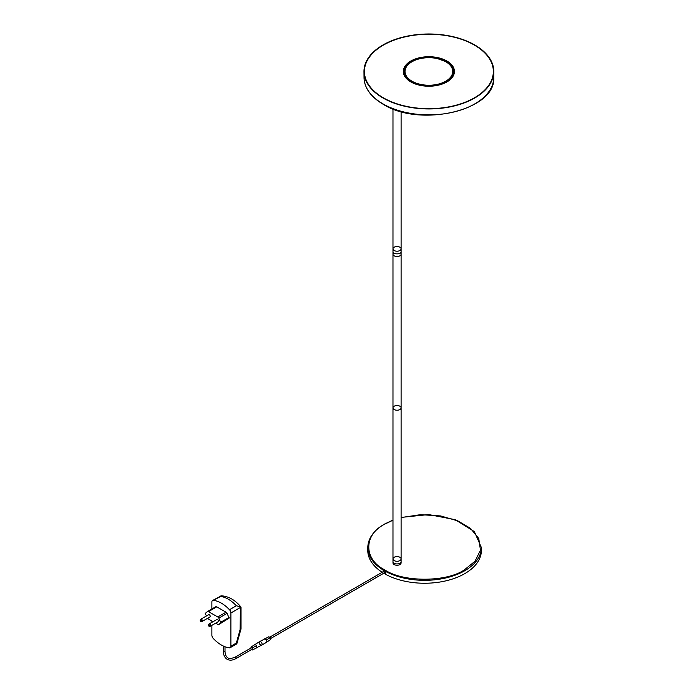 <?xml version="1.0" encoding="UTF-8"?>
<svg xmlns="http://www.w3.org/2000/svg" width="694" height="694" viewBox="0 0 694 694"><rect width="100%" height="100%" fill="white"/><g stroke="black" fill="none" stroke-linecap="round" stroke-linejoin="round"><path stroke-width="1.04" d="M401.097 558.93L401.097 562.912A4.06 2.342 180 0 1 397.037 565.254A4.06 2.342 180 0 1 392.978 562.912L392.978 558.93A4.06 2.342 180 0 1 395.485 556.77A4.06 2.342 180 0 1 399.909 557.273A4.06 2.342 180 0 1 401.097 558.93A4.06 2.342 180 0 1 397.037 561.273A4.06 2.342 180 0 1 392.978 558.93M493.321 70.554A64.507 37.242 180 0 1 493.391 71.864M364.376 71.864A64.507 37.242 180 0 1 364.437 70.554M474.496 45.136A64.507 37.242 180 0 1 493.391 71.473A64.507 37.242 180 0 1 453.564 105.878A64.507 37.242 180 0 1 383.27 97.802A64.507 37.242 180 0 1 364.376 71.473A64.507 37.242 180 0 1 404.194 37.06A64.507 37.242 180 0 1 474.496 45.136A64.464 37.216 0 0 0 404.212 37.086A64.464 37.216 0 0 0 364.419 71.473A64.464 37.216 0 0 0 383.296 97.785A64.464 37.216 0 0 0 453.546 105.852A64.464 37.216 0 0 0 493.339 71.473A64.464 37.216 0 0 0 474.462 45.153M446.953 61.037A25.557 14.756 0 0 0 419.098 57.836A25.557 14.756 0 0 0 403.318 71.473A25.557 14.756 0 0 0 410.805 81.901A25.557 14.756 0 0 0 438.66 85.102A25.557 14.756 0 0 0 454.44 71.473A25.557 14.756 0 0 0 446.953 61.037M382.975 97.967A64.915 37.476 180 0 1 363.968 71.699A64.915 37.476 180 0 1 403.856 36.886A64.915 37.476 180 0 1 474.783 44.971A64.915 37.476 180 0 1 493.798 71.699A64.915 37.476 180 0 1 453.538 106.139A64.915 37.476 180 0 1 382.975 97.967M411.091 81.736A25.158 14.522 0 0 0 438.435 84.902A25.158 14.522 0 0 0 454.032 71.56A25.158 14.522 0 0 0 446.667 61.202A25.158 14.522 0 0 0 419.185 58.07A25.158 14.522 0 0 0 403.726 71.56A25.158 14.522 0 0 0 411.091 81.736M453.225 73.79A25.088 14.487 180 0 1 453.494 74.475M404.272 74.475A25.088 14.487 180 0 1 404.541 73.79M392.978 108.923L392.978 251.514A4.06 2.342 0 0 0 394.166 253.171A4.06 2.342 0 0 0 398.59 253.683A4.06 2.342 0 0 0 401.097 251.514L401.097 111.587M394.166 409.529A4.06 2.342 0 0 0 398.59 410.041A4.06 2.342 0 0 0 401.097 407.872A4.06 2.342 180 0 1 398.59 410.041A4.06 2.342 180 0 1 394.166 409.529A4.06 2.342 180 0 1 392.978 407.872A4.06 2.342 0 0 0 394.166 409.529M400.386 252.842A4.06 2.342 180 0 1 401.097 254.169A4.06 2.342 180 0 1 398.59 256.329A4.06 2.342 180 0 1 394.166 255.817A4.06 2.342 180 0 1 392.978 254.169A4.06 2.342 180 0 1 393.689 252.842M383.739 573.244A56.804 32.791 0 0 0 464.746 573.643A56.804 32.791 0 0 0 481.376 550.455L481.376 547.54L474.366 531.595L455.238 519.685L428.666 514.558L401.097 517.42M383.513 570.199A56.804 32.791 0 0 1 367.777 547.54L367.777 550.455A56.804 32.791 0 0 0 382.177 572.272M392.978 520.214L384.875 524.083C363.43 534.484 363.43 559.529 384.875 569.93C402.893 582.309 446.268 582.309 464.286 569.93L475.043 561.229L480.465 550.151L478.756 538.492L470.497 528.351L457.866 520.899L440.603 515.937L420.477 514.679L401.097 517.559M250.985 649.09L252.495 649.966L252.495 647.944L250.985 647.077L259.651 641.603A2.03 1.171 -120 0 0 259.634 643.963A2.03 1.171 -120 0 0 261.655 645.134A2.03 1.171 -120 0 0 262.08 644.206A2.03 1.171 -120 0 0 261.196 642.167A2.03 1.171 -120 0 0 259.634 641.62L268.838 636.762L270.356 637.639L270.356 639.651L266.635 642.228M270.356 637.639L266.409 639.885L266.895 641.421L266.409 642.384M266.409 639.885L264.527 638.801M394.166 250.525A4.06 2.342 180 0 1 392.978 248.868A4.06 2.342 180 0 1 395.485 246.7A4.06 2.342 180 0 1 399.909 247.211A4.06 2.342 180 0 1 401.097 248.868A4.06 2.342 180 0 1 398.59 251.028A4.06 2.342 180 0 1 394.166 250.525M401.097 254.169A4.06 2.342 180 0 1 397.037 256.511A4.06 2.342 180 0 1 392.978 254.169L392.978 407.872A4.06 2.342 180 0 1 397.037 405.53A4.06 2.342 180 0 1 401.097 407.872L401.097 248.868M383.444 571.813A0.815 0.468 60 0 1 384.597 572.481A0.815 0.468 60 0 1 384.016 572.81M383.045 571.119A1.943 1.128 60 0 1 383.131 570.615A1.943 1.128 60 0 1 384.667 570.494A1.943 1.128 60 0 1 385.795 572.706A1.943 1.128 60 0 1 384.901 573.686L383.869 573.166M392.978 407.872L392.978 561.585A4.06 2.342 0 0 0 394.166 563.242A4.06 2.342 0 0 0 398.59 563.745A4.06 2.342 0 0 0 401.097 561.585L401.097 407.872M493.252 73.902A64.464 37.216 0 0 0 493.339 71.95A64.464 37.216 0 0 0 493.339 71.708M364.419 71.708A64.464 37.216 0 0 0 364.419 71.95A64.464 37.216 0 0 0 364.506 73.902M446.919 61.055A25.513 14.73 180 0 1 454.397 71.473A25.513 14.73 180 0 1 438.643 85.076A25.513 14.73 180 0 1 410.839 81.883A25.513 14.73 180 0 1 403.37 71.473A25.513 14.73 180 0 1 419.115 57.862A25.513 14.73 180 0 1 446.919 61.055M202.414 620.835A1.301 0.746 60 0 1 202.145 621.434L209.952 616.923A1.301 0.746 60 0 0 210.221 616.333A1.301 0.746 60 0 0 209.657 615.023A1.301 0.746 60 0 0 208.651 614.676L200.852 619.178A1.301 0.746 60 0 1 201.824 619.499A1.301 0.746 60 0 1 202.414 620.835M200.583 619.777A1.301 0.746 60 0 1 200.852 619.178C199.967 620.514 200.054 621.304 201.113 621.546L202.145 621.434M210.681 625.606A1.301 0.746 60 0 1 210.412 626.205L218.211 621.694A1.301 0.746 60 0 0 218.48 621.104A1.301 0.746 60 0 0 217.916 619.794A1.301 0.746 60 0 0 216.918 619.447L209.111 623.949A1.301 0.746 60 0 1 210.082 624.27A1.301 0.746 60 0 1 210.681 625.606M208.842 624.548A1.301 0.746 60 0 1 209.111 623.949C208.226 625.285 208.313 626.075 209.38 626.318L210.412 626.205M240.471 606.877L241.009 607.137L241.009 628.842L240.063 629.814L240.471 606.877L236.368 605.758A29.434 16.994 -120 0 0 220.163 596.406L212.555 600.527A3.244 1.874 60 0 1 213.284 600.379A29.434 16.994 60 0 1 229.48 609.731A3.244 1.874 60 0 1 230.885 612.984L230.885 646.183A3.244 1.874 60 0 1 230.208 647.676A3.244 1.874 60 0 1 229.48 647.814A29.434 16.994 60 0 1 213.284 638.463A3.244 1.874 60 0 1 211.878 635.218L211.878 625.355M213.284 600.379L221.56 595.955M206.43 615.96L205.233 613.453L207.428 611.561A1.943 1.128 60 0 1 207.497 611.518A1.943 1.128 60 0 1 208.469 611.614L217.76 616.975A1.943 1.128 60 0 1 218.81 618.137L220.892 622.839L218.393 624.765L215.652 623.177M213.058 621.677L208.469 619.031A1.943 1.128 60 0 1 207.653 618.25M230.208 647.676L236.845 643.806L240.983 629.033M236.819 643.85L236.359 643.026L240.063 629.814M211.878 608.985L211.878 602.01A3.244 1.874 60 0 1 212.555 600.527M211.878 622.353L211.878 621M218.393 624.765L229.159 618.068L227.068 613.366A1.943 1.128 -120 0 0 226.027 612.203L216.736 606.842A1.943 1.128 -120 0 0 215.765 606.747A1.943 1.128 -120 0 0 215.687 606.79L207.575 611.475M235.266 657.088C231.059 658.762 228.621 659.031 227.962 657.895C226.071 656.793 225.09 654.546 225.012 651.172A0.815 0.468 0 0 1 223.39 651.172C223.407 655.015 224.665 657.73 227.155 659.3C229.757 660.671 232.733 660.402 236.081 658.493L252.148 649.22A0.815 0.468 -120 0 0 251.332 647.814L235.266 657.088A0.815 0.468 -120 0 1 236.081 658.493A0.815 0.468 -120 0 1 235.674 658.459M250.985 647.077L250.985 648.023M252.495 647.944L256.815 645.429L254.932 644.336M252.495 649.966L261.681 645.116A2.03 1.171 60 0 0 261.681 642.774A2.03 1.171 60 0 0 259.651 641.603M256.659 647.996L256.815 645.429M364.029 77.667C364.445 88.095 370.83 96.969 383.192 104.282C420.2 127.956 496.115 110.207 493.729 77.667A64.854 37.441 180 0 1 453.512 112.072A64.854 37.441 180 0 1 383.027 103.909A64.854 37.441 180 0 1 364.029 77.667L363.968 71.699M385.326 571.24A56.804 32.791 0 0 0 464.746 570.728A56.804 32.791 0 0 0 481.376 547.54M201.113 621.546L201.824 619.499M209.38 626.318L210.082 624.27M236.368 605.758L229.48 609.731M240.063 607.684L230.885 612.984M236.359 643.026L230.885 646.183M220.892 622.839L229.159 618.068M220.892 622.145L229.159 617.382M218.81 618.137L227.068 613.366M217.76 616.975L226.027 612.203M208.469 611.614L216.736 606.842M453.225 75.126L453.225 73.009A24.342 14.053 180 0 1 452.419 76.592M405.348 76.592A24.342 14.053 180 0 1 404.541 73.009L404.541 75.126M446.095 61.931A24.342 14.053 180 0 1 453.225 71.864L453.225 71.864A24.342 14.053 180 0 1 428.883 85.917A24.342 14.053 180 0 1 404.541 71.864L404.541 73.009M445.748 61.731A23.856 13.776 180 0 1 435.06 84.772A23.856 13.776 180 0 1 405.834 67.908A23.856 13.776 180 0 1 445.748 61.731M493.729 77.667L493.798 71.699M392.978 520.04L384.545 524.057C373.632 530.511 368.046 538.344 367.777 547.54M266.548 642.306L267.112 641.898M383.617 571.448L269.654 637.239M384.424 572.854L270.356 638.706M266.479 642.349L261.655 645.134M392.978 248.868L392.978 254.169M383.131 570.615L383.062 571.761M364.419 71.95L364.419 71.473M493.339 71.95L493.339 71.473M220.952 595.782C228.43 596.172 235.101 599.928 240.983 607.059M207.497 611.518L215.765 606.747M225.012 651.172L225.012 646.765M223.39 651.172L223.39 646.079M254.23 644.83L254.793 644.422M453.225 73.009L453.225 71.864C453.095 67.865 450.684 64.473 445.99 61.705L436.977 58.417C430.202 57.099 423.644 57.402 417.302 59.311C409.174 62.061 404.923 66.242 404.541 71.864"/></g></svg>
